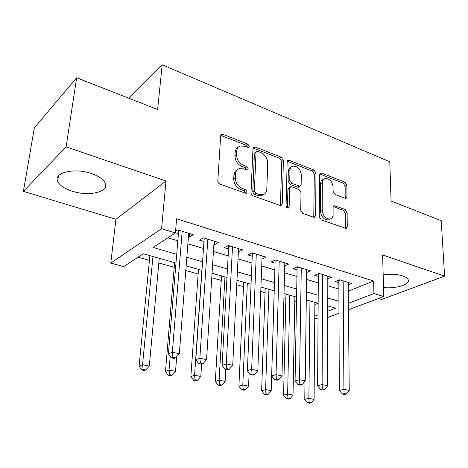 <?xml version="1.0" encoding="UTF-8"?>
<svg xmlns="http://www.w3.org/2000/svg" width="468" height="468" viewBox="0 0 468 468"><rect width="100%" height="100%" fill="white"/><g stroke="black" fill="none" stroke-linecap="round" stroke-linejoin="round"><path stroke-width="0.7" d="M249.339 146.39L247.824 144.097L223.189 134.427L221.715 134.363L220.668 135.925L217.819 180.783C217.866 182.385 218.626 183.526 220.095 184.205L245.484 193.173L246.384 193.208L247.203 191.991L245.653 189.651L242.43 188.499C237.879 186.381 235.503 182.795 235.299 177.752L235.503 173.997C235.726 171.276 236.925 169.492 239.095 168.655L243.407 168.831L247.513 170.054L248.286 168.895L246.753 166.579L243.576 165.385C239.089 163.215 236.744 159.67 236.539 154.744L236.738 151.088C236.943 148.526 238.066 146.829 240.096 146.016L244.524 146.221L248.619 147.49L249.339 146.39M247.753 147.473L246.244 145.238L220.75 135.445M245.565 193.202L244.033 190.692L240.815 189.552L242.43 188.499M246.677 170.042L245.15 167.673L241.979 166.491L243.576 165.385M383.52 287.539C395.91 288.908 410.377 284.503 408.225 279.735C407.628 278.22 405.785 276.945 402.696 275.898C397.016 274.184 390.505 273.798 383.163 274.734M91.424 173.523C74.435 167.544 53.317 172.633 57.64 181.274C59.535 185.34 64.373 188.645 72.166 191.184C88.739 196.712 109.255 192.038 105.271 183.234C103.58 179.379 98.964 176.143 91.424 173.523M345.045 198.233L346.022 198.297L346.981 196.689L346.876 185.223L344.916 182.21L321.575 173.049L320.492 172.979L319.539 174.546L319.27 216.824L321.329 219.966L346.215 228.483L347.256 226.769L347.121 212.472L345.138 209.424L334.117 205.663L333.105 207.324L333.117 214.449C333.04 216.859 332.11 218.38 330.309 219.001C325.81 219.071 323.107 216.239 322.206 210.506L322.335 182.719C322.411 180.496 323.271 179.086 324.909 178.483C329.39 178.361 332.11 181.151 333.076 186.855L333.081 191.394L335.076 194.46L345.045 198.233M348.297 291.166L373.622 281.022L373.909 293.53L383.772 296.536L348.467 309.711M76.635 77.776L66.123 146.893L23.4 191.371L34.357 127.758L76.635 77.776L157.634 109.524L162.18 64.777L389.774 161.799L391.096 201.035L441.219 220.68L444.6 276.143L382.602 254.972L383.772 296.536M23.4 191.371L115.947 219.316L165.994 180.999L66.123 146.893M165.994 180.999L161.565 228.723L175.406 232.947L153.089 247.449L176.717 254.294M373.622 281.022L176.611 218.761L175.406 232.947M283.409 160.43L281.315 157.242L255.341 147.046L254.007 146.981L252.983 148.549L251.023 192.576C251.094 194.15 251.831 195.261 253.229 195.911L279.963 205.353L281.11 205.405L282.239 203.674L283.409 160.43L281.771 161.501L279.688 158.324L253.071 148.023M289.347 160.395L313.958 170.059L315.976 173.154L315.625 215.532L314.537 217.257L313.513 217.205L302.819 213.426L300.719 210.237L301.012 192.641L298.929 189.47L291.769 186.808L290.622 186.75L289.563 188.411L289.136 206.862L288.346 208.079C287.065 208.12 286.305 207.353 286.071 205.774L287.159 161.899L288.148 160.331L289.347 160.395L287.709 161.46L312.285 171.072L313.958 170.059M378.36 298.561L381.496 299.502L444.6 276.143M188.423 236.744L189.405 237.048L193.208 234.673L177.594 229.864L175.559 231.192M213.876 244.518L214.531 244.717L218.439 242.442L203.416 237.814L199.573 240.148L203.972 241.494M238.376 251.995L242.728 249.924L228.267 245.472L224.318 247.707L228.554 248.999M261.969 259.202L266.122 257.131L252.194 252.837L248.151 254.984L252.234 256.23M284.714 265.988L288.68 264.075L275.243 259.939L271.124 261.998L275.061 263.197M306.645 272.499L310.436 270.779L297.472 266.783L293.278 268.761L297.075 269.919M327.805 278.805L331.432 277.243L318.919 273.388L314.66 275.289L318.328 276.407M167.913 237.82L177.84 240.798M187.873 243.805L203.486 248.485M213.431 251.468L228.173 255.891M238.031 258.845L251.948 263.016M261.717 265.953L274.856 269.89M284.544 272.797L296.958 276.518M306.558 279.396L318.281 282.912M327.793 285.767L338.879 289.089M175.424 232.777L178.431 233.696M348.239 284.913L351.714 283.491L339.628 279.77L335.31 281.596L338.85 282.672M138.095 257.195L149.432 260.36M158.827 262.987L174.231 267.292M185.796 270.522L198.145 273.973M211.764 277.776L221.224 280.42M236.738 284.755L243.512 286.644M260.775 291.465L265.046 292.658M283.924 297.935L285.86 298.473M294.799 300.971L296.507 301.45M314.87 304.545L318.123 303.241M162.18 64.777L128.875 98.257M318.047 319L314.759 318.111M175.986 263.034L143.331 253.791L123.669 266.567L110.764 263.086L161.565 228.723M115.947 219.316L110.764 263.086M338.984 313.25L327.746 317.444M348.408 303.282L373.909 293.53M186.831 257.219L202.568 261.776M212.595 264.683L227.448 268.983M237.381 271.855L251.398 275.915M261.243 278.77L274.476 282.602M284.234 285.427L296.73 289.043M306.394 291.845L318.199 295.261M327.775 298.034L338.931 301.263M327.758 311.185L335.597 308.184L327.764 305.973M318.146 303.252L306.294 299.894M296.583 297.151L284.029 293.6M274.23 290.827L260.939 287.065M251.047 284.263L236.96 280.279M226.974 277.454L212.051 273.236M201.977 270.381L186.153 265.906M314.777 316.152L318.07 314.888M189.405 237.048L189.675 233.585M214.531 244.717L214.748 241.307M238.727 252.106L238.891 248.742M262.033 259.219L262.156 255.908M238.189 147.297C236.358 148.186 235.345 149.83 235.158 152.229L236.738 151.088M241.979 166.491C237.498 164.326 235.158 160.793 234.959 155.879L235.158 152.229M237.153 169.89C235.193 170.808 234.111 172.54 233.912 175.09L235.503 173.997M240.815 189.552C236.276 187.44 233.906 183.865 233.707 178.834L233.912 175.09M280.408 205.458L281.771 161.501M257.669 151.345L256.745 151.299L256.025 152.404L254.376 190.979L255.914 193.302L259.243 194.489L263.168 194.653C265.409 193.822 266.625 191.997 266.807 189.171L267.743 162.987C267.485 158.207 265.21 154.744 260.916 152.609L257.669 151.345M256.306 151.603L254.428 153.516L256.025 152.404M263.367 194.583L261.524 195.671L257.605 195.507L254.282 194.331L252.749 192.015L254.428 153.516M313.759 217.275L314.303 174.16L312.285 171.072M290.072 187.083L288.955 187.756L287.896 189.411L287.457 207.827L289.136 206.862M301.304 174.751C300.339 168.819 297.455 165.947 292.652 166.146C290.979 166.778 290.09 168.193 289.979 170.393L289.75 180.279L291.845 183.468L300.111 186.206L301.14 184.567L301.304 174.751M291.201 167.064L291.002 167.193C289.335 167.825 288.44 169.24 288.329 171.434L289.979 170.393M298.964 186.89L297.315 187.141L290.178 184.48L288.089 181.297L288.329 171.434M287.709 161.46L287.241 161.337M323.657 179.215L323.218 179.472C321.58 180.075 320.72 181.485 320.644 183.702L322.335 182.719M329.788 219.27L328.577 219.901C324.084 219.978 321.387 217.152 320.486 211.431L320.644 183.702M345.372 228.46L345.384 213.373L343.407 210.331L333.216 206.587M345.173 198.28L345.162 186.176L343.214 183.169L319.615 173.961M149.889 255.651L139.084 366.175L142.559 364.718L149.286 366.081L159.266 258.301M152.96 256.517L142.559 364.718L143.167 369.398L141.769 369.972L144.454 370.504L145.858 369.936L143.167 369.398M149.286 366.081L145.858 369.936M141.769 369.972L139.084 366.175M180.016 230.607L178.612 231.52L168.416 353.896L172.335 352.252L182.187 231.274M172.926 357.242L171.352 357.885L174.143 358.476L175.722 357.839L172.926 357.242L172.335 352.252L179.326 353.755L188.692 233.28M178.612 231.52L178.419 230.116M168.416 353.896L171.352 357.885M175.722 357.839L179.326 353.755M174.623 262.647L165.467 371.469L169.071 370.077L175.541 371.381L176.693 356.739M170.2 356.323L169.071 370.077L169.621 374.657L168.176 375.201L170.761 375.716L172.206 375.172L169.621 374.657M175.541 371.381L172.206 375.172M168.176 375.201L165.467 371.469M198.473 269.392L190.862 376.559L194.577 375.231L200.801 376.488L201.614 364.18M201.831 270.34L194.577 375.231L195.074 379.718L193.582 380.238L196.074 380.73L197.566 380.215L195.074 379.718M200.801 376.488L197.566 380.215M193.582 380.238L190.862 376.559M221.487 275.904L215.321 381.461L219.135 380.191L225.131 381.408L225.775 369.398M224.973 276.892L219.135 380.191L219.586 384.591L218.053 385.088L220.451 385.562L221.984 385.065L219.586 384.591M225.131 381.408L221.984 385.065M218.053 385.088L215.321 381.461M243.717 282.192L238.896 386.188L242.798 384.977L248.584 386.147L249.128 373.025M247.32 283.21L242.798 384.977L243.202 389.282L241.64 389.756L243.951 390.218L245.519 389.745L243.202 389.282M248.584 386.147L245.519 389.745M241.64 389.756L238.896 386.188M205.563 238.475L204.118 239.347L195.805 359.752L199.854 358.19L207.833 239.177M200.386 363.069L198.76 363.683L201.439 364.25L203.071 363.636L200.386 363.069L199.854 358.19L206.558 359.635L214.092 241.102M204.118 239.347L203.919 237.972M195.805 359.752L198.76 363.683M203.071 363.636L206.558 359.635M230.151 246.051L228.671 246.888L222.101 365.379L226.272 363.888L232.514 246.776M226.74 368.661L225.067 369.246L227.641 369.79L229.32 369.211L226.74 368.661L226.272 363.888L232.707 365.28L238.545 248.637M228.671 246.888L228.46 245.53M222.101 365.379L225.067 369.246M229.32 369.211L232.707 365.28M253.837 253.346L252.322 254.147L247.373 370.791L251.649 369.363L256.288 254.101M252.065 374.037L250.351 374.593L252.825 375.114L254.545 374.564L252.065 374.037L251.649 369.363L257.833 370.703L262.092 255.885M252.322 254.147L252.123 252.872M247.373 370.791L250.351 374.593M254.545 374.564L257.833 370.703M276.664 260.378L275.12 261.144L271.68 375.991L276.044 374.628L279.191 261.156M276.418 379.203L274.663 379.735L277.044 380.238L278.799 379.706L276.418 379.203L276.044 374.628L281.999 375.915L284.79 262.876M275.12 261.144L274.968 260.073M271.68 375.991L274.663 379.735M278.799 379.706L281.999 375.915M265.198 288.27L261.635 390.751L265.619 389.587L271.194 390.716L274.189 290.815M268.907 289.318L265.619 389.587L265.976 393.81L264.379 394.261L266.608 394.705L268.211 394.255L265.976 393.81M271.194 390.716L268.211 394.255M264.379 394.261L261.635 390.751M298.683 267.158L297.11 267.895L295.074 380.993L299.52 379.7L301.281 267.959M299.848 384.175L298.063 384.678L300.357 385.164L302.141 384.661L299.848 384.175L299.52 379.7L305.253 380.934L306.68 269.621M297.11 267.895L296.999 267.006M295.074 380.993L298.063 384.678M302.141 384.661L305.253 380.934M285.966 294.144L283.573 395.15L287.633 394.033L293.015 395.121L294.881 296.665M289.768 295.22L287.633 394.033L287.955 398.174L286.322 398.613L288.475 399.04L290.107 398.607L287.955 398.174M293.015 395.121L290.107 398.607M286.322 398.613L283.573 395.15M319.936 273.704L318.339 274.412L317.608 385.813L322.124 384.573L322.598 274.523M322.405 388.961L320.598 389.446L322.803 389.914L324.616 389.429L322.405 388.961L322.124 384.573L327.647 385.767L327.811 276.126M318.339 274.412L318.258 273.686M317.608 385.813L320.598 389.446M324.616 389.429L327.647 385.767M304.996 381.239L304.762 399.397L308.886 398.326L314.086 399.38L314.888 302.328M309.951 300.93L308.886 398.326L309.167 402.392L307.517 402.808L309.594 403.223L311.249 402.808L309.167 402.392M314.086 399.38L311.249 402.808M307.517 402.808L304.762 399.397M340.458 280.022L338.838 280.706L339.323 390.458L343.904 389.277L343.179 280.864M344.15 393.576L342.313 394.038L344.436 394.489L346.279 394.027L344.15 393.576L343.904 389.277L349.227 390.423L348.215 282.415M338.838 280.706L338.785 280.127M339.323 390.458L342.313 394.038M346.279 394.027L349.227 390.423M246.244 145.238L247.824 144.097M244.033 190.692L245.653 189.651M245.15 167.673L246.753 166.579M234.959 155.879L236.539 154.744M233.707 178.834L235.299 177.752M221.645 135.615L223.189 134.427M280.572 204.651L282.239 203.674M253.75 148.175L255.341 147.046M279.688 158.324L281.315 157.242M252.749 192.015L254.376 190.979M254.282 194.331L255.914 193.302M257.605 195.507L259.243 194.489M314.303 174.16L315.976 173.154M313.911 216.45L315.625 215.532M287.896 189.411L289.563 188.411M288.089 181.297L289.75 180.279M290.178 184.48L291.845 183.468M297.315 187.141L298.988 186.141M320.486 211.431L322.206 210.506M333.386 206.645L335.106 205.721M343.407 210.331L345.138 209.424M345.384 213.373L347.121 212.472M345.501 227.635L347.256 226.769M319.89 174.049L321.575 173.049M343.214 183.169L344.916 182.21M345.162 186.176L346.876 185.223M345.255 197.619L346.981 196.689M178.823 230.244L178.507 230.449M204.329 238.095L204.007 238.294M228.881 245.659L228.554 245.846M252.533 252.942L252.194 253.124M275.336 259.968L274.985 260.138M57.64 181.274L58.465 175.927M221.007 134.913L221.715 134.363M253.375 147.426L254.007 146.981M261.524 195.671L263.168 194.653M298.438 187.2L300.111 186.206M287.598 160.682L288.148 160.331M328.577 219.901L330.309 219.001M333.666 205.902L334.117 205.663M320.013 173.259L320.492 172.979"/></g></svg>
